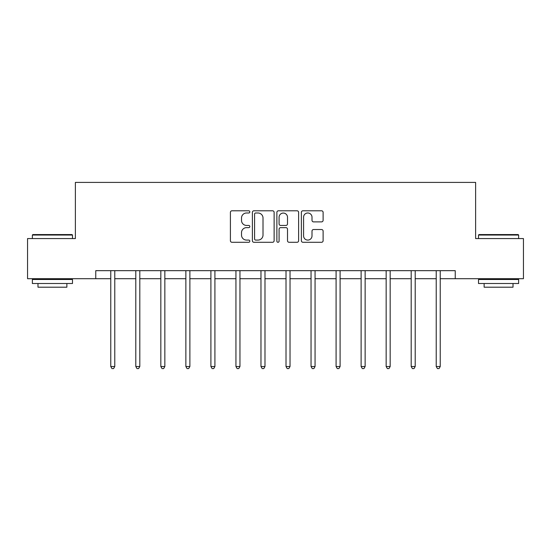 <?xml version="1.0" encoding="UTF-8"?>
<svg xmlns="http://www.w3.org/2000/svg" width="551" height="551" viewBox="0 0 551 551"><rect width="100%" height="100%" fill="white"/><g stroke="black" fill="none" stroke-linecap="round" stroke-linejoin="round"><path stroke-width="0.83" d="M249.823 211.887A1.102 1.102 0 0 0 248.721 210.785L231.985 210.785A1.577 1.577 0 0 0 230.408 212.355L230.408 240.711A1.577 1.577 0 0 0 231.985 242.288L248.721 242.288A1.102 1.102 0 0 0 249.823 241.186A1.102 1.102 0 0 0 248.721 240.084L246.552 240.084A5.042 5.042 0 0 1 241.51 235.043L241.51 232.68A5.042 5.042 0 0 1 246.552 227.639L248.721 227.639A1.102 1.102 0 0 0 249.823 226.537A1.102 1.102 0 0 0 248.721 225.435L246.552 225.435A5.042 5.042 0 0 1 241.51 220.393L241.51 218.031A5.042 5.042 0 0 1 246.552 212.989L248.721 212.989A1.102 1.102 0 0 0 249.823 211.887M321.536 221.888A1.577 1.577 0 0 0 323.113 220.31L323.113 212.355A1.577 1.577 0 0 0 321.536 210.785L302.947 210.785A1.577 1.577 0 0 0 301.376 212.355L301.376 240.711A1.577 1.577 0 0 0 302.947 242.288L321.536 242.288A1.577 1.577 0 0 0 323.113 240.711L323.113 231.103A1.577 1.577 0 0 0 321.536 229.526L313.581 229.526A1.577 1.577 0 0 0 312.004 231.103L312.004 235.869A4.215 4.215 0 0 1 307.795 240.084A4.215 4.215 0 0 1 303.58 235.869L303.58 217.204A4.215 4.215 0 0 1 307.795 212.989A4.215 4.215 0 0 1 312.004 217.204L312.004 220.31A1.577 1.577 0 0 0 313.581 221.888L321.536 221.888M95.757 278.696L27.55 278.696L27.55 238.569L75.377 238.569L75.377 182.402L475.623 182.402L475.623 238.569L523.45 238.569L523.45 278.696L455.243 278.696L455.243 270.672L95.757 270.672L95.757 278.696L110.765 278.696M274.123 212.355A1.577 1.577 0 0 0 272.545 210.785L253.956 210.785A1.577 1.577 0 0 0 252.386 212.355L252.386 240.711A1.577 1.577 0 0 0 253.956 242.288L272.545 242.288A1.577 1.577 0 0 0 274.123 240.711L274.123 212.355M278.455 210.785L297.044 210.785A1.577 1.577 0 0 1 298.614 212.355L298.614 240.711A1.577 1.577 0 0 1 297.044 242.288L289.089 242.288A1.577 1.577 0 0 1 287.512 240.711L287.512 229.216A1.577 1.577 0 0 0 285.935 227.639L280.659 227.639A1.577 1.577 0 0 0 279.082 229.216L279.082 241.186A1.102 1.102 0 0 1 277.98 242.288A1.102 1.102 0 0 1 276.877 241.186L276.877 212.355A1.577 1.577 0 0 1 278.455 210.785M114.773 278.696L135.801 278.696M139.809 278.696L160.83 278.696M164.845 278.696L185.866 278.696M189.881 278.696L210.902 278.696M214.918 278.696L235.938 278.696M239.954 278.696L260.974 278.696M264.99 278.696L286.01 278.696M290.026 278.696L311.046 278.696M315.062 278.696L336.082 278.696M340.098 278.696L361.119 278.696M365.134 278.696L386.155 278.696M390.17 278.696L411.191 278.696M415.199 278.696L436.227 278.696M440.235 278.696L455.243 278.696M255.692 212.989A1.102 1.102 0 0 0 254.59 214.091L254.59 238.982A1.102 1.102 0 0 0 255.692 240.084L257.978 240.084A5.042 5.042 0 0 0 263.013 235.043L263.013 218.031A5.042 5.042 0 0 0 257.978 212.989L255.692 212.989M287.512 217.28A4.215 4.215 0 0 0 283.297 213.065A4.215 4.215 0 0 0 279.082 217.28L279.082 223.858A1.577 1.577 0 0 0 280.659 225.435L285.935 225.435A1.577 1.577 0 0 0 287.512 223.858L287.512 217.28M114.987 270.672L114.89 270.906A1.605 1.605 0 0 0 114.773 271.505L114.773 366.511L110.765 366.511L110.765 271.505A1.605 1.605 0 0 0 110.648 270.906L110.551 270.672M114.773 366.511L113.568 368.598L111.963 368.598L110.765 366.511M32.846 234.561L72.002 234.561L72.484 235.043L32.364 235.043L32.846 234.561M52.428 283.51L32.364 283.51L32.364 279.495L72.484 279.495L72.484 283.51L52.428 283.51M66.871 283.51L66.871 287.202L37.985 287.202L37.985 283.51M478.998 234.561L518.154 234.561L518.636 235.043L478.516 235.043L478.998 234.561M498.572 283.51L478.516 283.51L478.516 279.495L518.636 279.495L518.636 283.51L498.572 283.51M513.015 283.51L513.015 287.202L484.129 287.202L484.129 283.51M140.023 270.672L139.926 270.906A1.605 1.605 0 0 0 139.809 271.505L139.809 366.511L135.801 366.511L135.801 271.505A1.605 1.605 0 0 0 135.684 270.906L135.587 270.672M139.809 366.511L138.604 368.598L136.999 368.598L135.801 366.511M165.059 270.672L164.963 270.906A1.605 1.605 0 0 0 164.845 271.505L164.845 366.511L160.83 366.511L160.83 271.505A1.605 1.605 0 0 0 160.72 270.906L160.623 270.672M164.845 366.511L163.64 368.598L162.035 368.598L160.83 366.511M190.095 270.672L189.999 270.906A1.605 1.605 0 0 0 189.881 271.505L189.881 366.511L185.866 366.511L185.866 271.505A1.605 1.605 0 0 0 185.756 270.906L185.659 270.672M189.881 366.511L188.676 368.598L187.071 368.598L185.866 366.511M215.124 270.672L215.035 270.906A1.605 1.605 0 0 0 214.918 271.505L214.918 366.511L210.902 366.511L210.902 271.505A1.605 1.605 0 0 0 210.792 270.906L210.696 270.672M214.918 366.511L213.712 368.598L212.107 368.598L210.902 366.511M240.16 270.672L240.071 270.906A1.605 1.605 0 0 0 239.954 271.505L239.954 366.511L235.938 366.511L235.938 271.505A1.605 1.605 0 0 0 235.821 270.906L235.732 270.672M239.954 366.511L238.748 368.598L237.144 368.598L235.938 366.511M265.196 270.672L265.107 270.906A1.605 1.605 0 0 0 264.99 271.505L264.99 366.511L260.974 366.511L260.974 271.505A1.605 1.605 0 0 0 260.857 270.906L260.768 270.672M264.99 366.511L263.784 368.598L262.18 368.598L260.974 366.511M290.232 270.672L290.143 270.906A1.605 1.605 0 0 0 290.026 271.505L290.026 366.511L286.01 366.511L286.01 271.505A1.605 1.605 0 0 0 285.893 270.906L285.804 270.672M290.026 366.511L288.82 368.598L287.216 368.598L286.01 366.511M315.268 270.672L315.179 270.906A1.605 1.605 0 0 0 315.062 271.505L315.062 366.511L311.046 366.511L311.046 271.505A1.605 1.605 0 0 0 310.929 270.906L310.84 270.672M315.062 366.511L313.856 368.598L312.252 368.598L311.046 366.511M340.304 270.672L340.208 270.906A1.605 1.605 0 0 0 340.098 271.505L340.098 366.511L336.082 366.511L336.082 271.505A1.605 1.605 0 0 0 335.965 270.906L335.876 270.672M340.098 366.511L338.893 368.598L337.288 368.598L336.082 366.511M365.341 270.672L365.244 270.906A1.605 1.605 0 0 0 365.134 271.505L365.134 366.511L361.119 366.511L361.119 271.505A1.605 1.605 0 0 0 361.001 270.906L360.905 270.672M365.134 366.511L363.929 368.598L362.324 368.598L361.119 366.511M390.377 270.672L390.28 270.906A1.605 1.605 0 0 0 390.17 271.505L390.17 366.511L386.155 366.511L386.155 271.505A1.605 1.605 0 0 0 386.037 270.906L385.941 270.672M390.17 366.511L388.965 368.598L387.36 368.598L386.155 366.511M415.413 270.672L415.316 270.906A1.605 1.605 0 0 0 415.199 271.505L415.199 366.511L411.191 366.511L411.191 271.505A1.605 1.605 0 0 0 411.074 270.906L410.977 270.672M415.199 366.511L414.001 368.598L412.396 368.598L411.191 366.511M440.449 270.672L440.352 270.906A1.605 1.605 0 0 0 440.235 271.505L440.235 366.511L436.227 366.511L436.227 271.505A1.605 1.605 0 0 0 436.11 270.906L436.013 270.672M440.235 366.511L439.037 368.598L437.432 368.598L436.227 366.511M32.364 238.569L32.364 235.043M41.511 279.495L41.511 278.696M63.337 279.495L63.337 278.696M72.484 238.569L72.484 235.043M478.516 238.569L478.516 235.043M487.663 279.495L487.663 278.696M509.489 279.495L509.489 278.696M518.636 238.569L518.636 235.043"/></g></svg>
